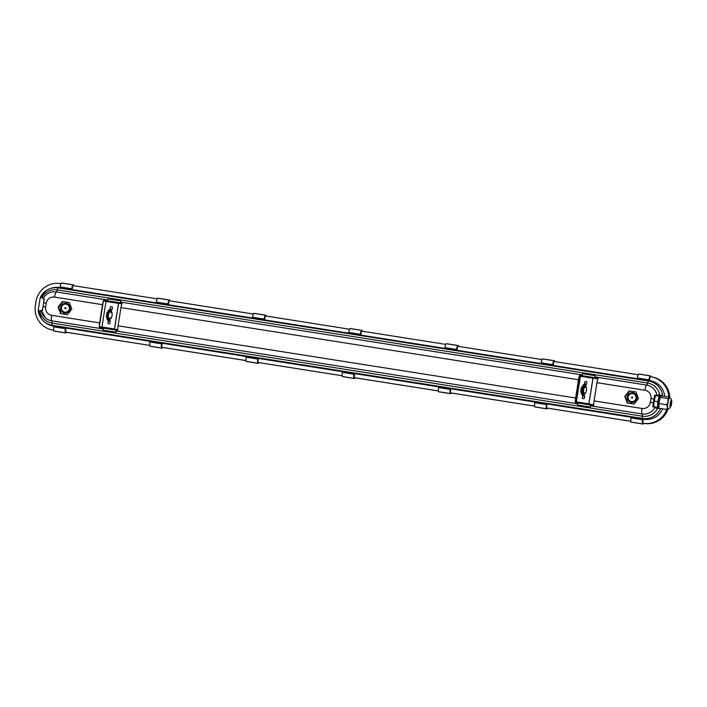 <?xml version="1.0" encoding="UTF-8"?>
<svg xmlns="http://www.w3.org/2000/svg" width="707" height="707" viewBox="0 0 707 707"><rect width="100%" height="100%" fill="white"/><g stroke="black" fill="none" stroke-linecap="round" stroke-linejoin="round"><path stroke-width="1.06" d="M110.345 312.353L111.14 312.476L110.345 312.353L110.486 311.451M111.096 309.993A1.087 1.069 -79.8 0 0 112.21 309.083L112.422 307.739A1.087 1.069 -79.8 0 0 111.556 306.511A1.087 1.069 -79.8 0 0 110.389 307.421L110.177 308.765A1.087 1.069 -79.8 0 0 110.372 309.578M120.579 302.013L122.726 302.357A5.417 0.919 -81 0 1 122.638 302.402A5.417 0.919 99 0 0 122.002 303.365L119.898 303.038A5.417 0.919 99 0 0 119.819 303.241L118.582 303.427L114.534 328.994L115.639 329.595A5.417 0.919 -81 0 0 115.656 329.815L117.76 330.151A5.417 0.919 99 0 0 118.06 331.283A5.417 0.919 -81 0 1 118.131 331.362L115.983 331.017M110.681 311.451A1.626 1.6 -79.8 0 0 108.993 312.821L108.843 313.758A2.033 1.997 -79.8 0 0 108.463 316.162L108.312 317.098A1.626 1.6 -79.8 0 0 109.497 318.928L109.638 318.954M108.639 320.607A1.087 1.069 -79.8 0 0 108.18 321.332L107.968 322.666A1.087 1.069 -79.8 0 0 108.798 323.894A1.087 1.069 -79.8 0 0 110.009 322.984L110.221 321.65A1.087 1.069 -79.8 0 0 109.444 320.439M109.311 318.866L109.452 317.964L110.257 318.097L110.124 318.928M109.567 318.945A1.626 1.6 -79.8 0 0 111.406 317.584L111.556 316.648A2.033 1.997 -79.8 0 0 111.936 314.244L112.077 313.307A1.626 1.6 -79.8 0 0 110.787 311.46A1.626 1.6 -79.8 0 0 108.922 312.812L108.772 313.749A2.033 1.997 -79.8 0 0 108.392 316.153L108.242 317.09A1.626 1.6 -79.8 0 0 109.567 318.945M111.556 306.511A1.087 1.069 -79.8 0 0 110.31 307.412L110.098 308.747A1.087 1.069 -79.8 0 0 110.345 309.622M120.234 303.091L120.773 300.855L120.314 303.1M119.925 303.038L118.794 302.578L118.511 303.409L114.463 328.976L114.472 329.86L115.683 329.824M115.992 329.869L115.807 332.184L103.16 330.187L103.319 328.128M116.072 329.886L115.807 332.184M594.994 376.866L598.723 377.45A5.417 0.919 -81 0 1 598.635 377.503A5.417 0.919 99 0 0 598.007 378.466L594.313 377.883A5.417 0.919 99 0 0 594.234 378.086L593.005 378.272L588.958 403.838L590.062 404.448A5.417 0.919 -81 0 0 590.071 404.669L593.765 405.252A5.417 0.919 99 0 0 594.066 406.384A5.417 0.919 -81 0 1 594.136 406.454L590.398 405.871M593.102 377.909L594.234 378.086L593.12 377.874M580.412 375.691L579.554 375.55A5.417 0.919 -81 0 1 580.191 374.586A5.417 0.919 99 0 0 580.279 374.542L582.268 374.851M119.792 303.206L118.696 303.029L119.819 303.241M105.988 300.837L103.558 300.457A5.417 0.919 -81 0 1 104.185 299.494A5.417 0.919 99 0 0 104.274 299.441L107.844 300.007M105.882 301.288L103.39 300.899A5.417 0.919 99 0 0 102.515 304.673L99.625 322.896A5.417 0.919 -81 0 0 99.298 326.767L101.781 327.155M114.516 329.17L117.742 329.674A5.417 0.919 99 0 1 118.078 325.812L120.968 307.58A5.417 0.919 -81 0 1 121.843 303.807L118.608 303.303M580.306 376.142L579.395 376A5.417 0.919 99 0 0 578.512 379.765L575.631 397.997A5.417 0.919 -81 0 0 575.295 401.859L576.205 402.009M588.931 404.015L593.747 404.775A5.417 0.919 99 0 1 594.074 400.904L596.964 382.681A5.417 0.919 -81 0 1 597.839 378.908L593.023 378.148M103.249 329.011L99.678 328.455A5.417 0.919 99 0 0 99.616 328.375A5.417 0.919 -81 0 1 99.316 327.244L101.755 327.624M114.525 329.427L115.639 329.595M577.672 403.865L575.684 403.547A5.417 0.919 99 0 0 575.613 403.467A5.417 0.919 -81 0 1 575.312 402.336L576.178 402.477M588.949 404.271L590.062 404.448M636.008 392.014L629.159 390.927L624.785 396.406L627.25 402.963L634.099 404.05L638.474 398.571L636.008 392.014M582.913 389.062L582.692 390.476M583.938 386.702L582.939 393.03M656.732 395.717L654.691 395.098L657.996 395.646L658.19 394.851L662.724 396.017M660.762 408.54L656.078 408.222L656.131 407.409L652.826 406.87L653.356 402.84L650.334 402.354A7.335 7.22 100.2 0 1 642.044 408.469A5.417 0.919 -81 0 0 642.036 413.949L594.066 406.384M654.691 395.098L653.356 402.84M660.32 397.122L660.365 396.318L655.575 395.531L654.143 401.055L653.798 406.772L658.588 407.55L658.8 406.746M658.19 394.851L658.703 394.948A6.77 1.149 -81 0 1 659.118 395.84L657.996 395.646M656.131 407.409L657.254 407.612A6.77 1.149 -81 0 1 656.653 408.319M662.724 408.849A17.604 17.348 100.2 0 1 644.068 419.269A77.107 13.124 -81 0 1 642.628 418.456A5.417 0.919 -81 0 1 642.345 416.211A5.417 0.919 99 0 0 642.036 413.949A12.726 12.54 100.2 0 0 655.124 407.241M651.191 376.804A15.731 2.678 99 0 0 650.475 375.877A15.731 2.678 99 0 0 650.219 375.903A4.498 0.769 99 0 0 648.902 379.818L648.902 380.596A77.107 13.124 -81 0 1 649.335 380.622A77.107 13.124 -81 0 1 649.38 380.631L650.016 376.619L650.802 376.743A21.661 21.343 -79.8 0 1 651.235 376.813L652.234 376.99A21.661 21.343 100.2 0 1 669.768 397.926L669.264 397.219M649.38 380.631L650.078 380.737M649.335 380.622L650.122 380.746A77.107 13.124 99 0 1 650.175 380.755A17.604 17.348 100.2 0 1 664.686 396.327M668.053 408.893A21.661 21.343 100.2 0 1 644.431 423.458L642.645 423.157L643.282 419.145L644.068 419.269M643.432 423.281A21.661 21.343 -79.8 0 0 666.816 409.388M668.751 396.963A21.661 21.343 -79.8 0 0 651.235 376.813M53.043 330.134L53.582 330.231L53.043 330.134A21.661 21.343 -79.8 0 1 35.35 305.415L35.942 301.668A21.661 21.343 -79.8 0 1 60.413 283.595L60.943 283.684M73.979 285.734A15.731 2.678 99 0 0 73.263 284.815A15.731 2.678 99 0 0 73.007 284.841A4.498 0.769 99 0 0 71.69 288.756L71.69 289.534A77.107 13.124 -81 0 1 72.123 289.561A77.107 13.124 -81 0 1 72.167 289.57L72.803 285.557L71.761 288.801A4.065 0.689 -81 0 1 72.945 285.266A15.298 2.607 -81 0 1 73.201 285.239A15.298 2.607 -81 0 1 73.705 285.699M72.803 285.557L157.148 298.858M170.175 300.917A15.731 2.678 99 0 0 169.468 299.989A15.731 2.678 99 0 0 169.212 300.015A4.498 0.769 99 0 0 167.895 303.93L167.895 304.708A77.107 13.124 -81 0 1 168.328 304.735A77.107 13.124 -81 0 1 168.372 304.744L169.008 300.731L167.957 303.983A4.065 0.689 -81 0 1 169.15 300.448A15.298 2.607 -81 0 1 169.397 300.413A15.298 2.607 -81 0 1 169.91 300.873M169.008 300.731L253.353 314.041M266.38 316.091A15.731 2.678 99 0 0 265.673 315.163A15.731 2.678 99 0 0 265.408 315.198A4.498 0.769 99 0 0 264.091 319.113L264.091 319.882A77.107 13.124 -81 0 1 264.524 319.909A77.107 13.124 -81 0 1 264.577 319.918L265.205 315.905L264.162 319.157A4.065 0.689 -81 0 1 265.355 315.622A15.298 2.607 -81 0 1 265.602 315.596A15.298 2.607 -81 0 1 266.106 316.047M265.205 315.905L349.55 329.215M362.585 331.274A15.731 2.678 99 0 0 361.869 330.346A15.731 2.678 99 0 0 361.613 330.372A4.498 0.769 99 0 0 360.296 334.287L360.296 335.065A77.107 13.124 -81 0 1 360.729 335.091A77.107 13.124 -81 0 1 360.773 335.1L361.41 331.088L360.367 334.34A4.065 0.689 -81 0 1 361.551 330.796A15.298 2.607 -81 0 1 361.807 330.77A15.298 2.607 -81 0 1 362.311 331.23M361.41 331.088L445.755 344.389M458.781 346.448A15.731 2.678 99 0 0 458.074 345.52A15.731 2.678 99 0 0 457.818 345.546A4.498 0.769 99 0 0 456.501 349.461L456.501 350.239A77.107 13.124 -81 0 1 456.934 350.265A77.107 13.124 -81 0 1 456.978 350.274L457.615 346.262L456.563 349.514A4.065 0.689 -81 0 1 457.756 345.979A15.298 2.607 -81 0 1 458.003 345.953A15.298 2.607 -81 0 1 458.516 346.403M457.615 346.262L541.96 359.571M554.986 361.622A15.731 2.678 99 0 0 554.279 360.703A15.731 2.678 99 0 0 554.014 360.729A4.498 0.769 99 0 0 552.697 364.644L552.697 365.422A77.107 13.124 -81 0 1 553.13 365.448A77.107 13.124 -81 0 1 553.174 365.448L553.811 361.445L552.768 364.688A4.065 0.689 -81 0 1 553.961 361.153A15.298 2.607 -81 0 1 554.208 361.127A15.298 2.607 -81 0 1 554.712 361.586M553.811 361.445L638.156 374.745M650.016 376.619L648.973 379.871A4.065 0.689 -81 0 1 650.157 376.336A15.298 2.607 -81 0 1 650.413 376.301A15.298 2.607 -81 0 1 650.917 376.76M72.167 289.57L156.265 302.835L72.123 289.561M40.281 297.55A17.056 16.809 100.2 0 1 46.264 290.515C50.48 287.829 54.969 286.865 59.733 287.599A77.107 13.124 99 0 1 59.786 287.608L59.733 287.599A77.107 13.124 99 0 0 58.168 287.873L648.558 381.011A17.056 16.809 100.2 0 1 662.6 395.867M553.174 365.448L637.272 378.722L553.13 365.448M456.978 350.274L541.067 363.539L456.934 350.265M360.773 335.1L444.871 348.365L360.729 335.091M264.577 319.918L348.666 333.183L264.524 319.909M168.372 304.744L252.461 318.009L168.328 304.735M71.69 289.534L60.095 287.705L60.095 286.927A4.498 0.769 99 0 1 61.412 283.012A15.731 2.678 99 0 1 61.668 282.986L73.263 284.815M167.895 304.708L156.291 302.879L156.3 302.101A4.498 0.769 99 0 1 157.617 298.186A15.731 2.678 99 0 1 157.873 298.16L169.468 299.989M264.091 319.882L252.496 318.053L252.496 317.284A4.498 0.769 99 0 1 253.813 313.369A15.731 2.678 99 0 1 254.069 313.334L265.673 315.163M648.902 380.596L637.307 378.766L637.307 377.989A4.498 0.769 99 0 1 638.624 374.074A15.731 2.678 99 0 1 638.881 374.047L650.475 375.877M552.697 365.422L541.102 363.592L541.102 362.815A4.498 0.769 99 0 1 542.419 358.9A15.731 2.678 99 0 1 542.676 358.864L554.279 360.703M456.501 350.239L444.897 348.41L444.906 347.632A4.498 0.769 99 0 1 446.214 343.717A15.731 2.678 99 0 1 446.479 343.69L458.074 345.52M360.296 335.065L348.701 333.236L348.701 332.458A4.498 0.769 99 0 1 350.018 328.543A15.731 2.678 99 0 1 350.274 328.516L361.869 330.346M53.679 326.121A77.107 13.124 -81 0 1 52.238 325.317A17.056 16.809 100.2 0 1 41.315 318.583C44.435 322.675 48.438 325.176 53.334 326.06A17.604 17.348 100.2 0 0 53.679 326.121L53.953 326.166M643.556 423.316A15.298 2.607 -81 0 1 642.937 423.59A15.298 2.607 -81 0 1 642.69 423.475A4.065 0.689 -81 0 1 642.654 419.719L642.539 423.14L644.431 423.458M66.343 332.255A15.298 2.607 -81 0 1 65.724 332.529A15.298 2.607 -81 0 1 65.477 332.405A4.065 0.689 -81 0 1 65.451 328.649L65.433 332.087L149.778 345.396L65.336 332.096M245.983 360.597L161.532 347.27L162.274 343.257L246.354 356.522M257.834 362.444L342.188 375.753L257.737 362.444L258.47 358.431L342.559 371.696M438.393 390.953L353.942 377.626M450.244 392.8L534.589 406.11L450.138 392.8L450.88 388.788L534.96 402.053M547.351 408.142A15.298 2.607 -81 0 1 546.741 408.416A15.298 2.607 -81 0 1 546.493 408.293A4.065 0.689 -81 0 1 546.458 404.537L546.44 407.974L630.794 421.284L546.343 407.983M438.384 390.927L354.039 377.618L354.675 373.605L438.755 386.87M354.949 377.785A15.298 2.607 -81 0 1 354.331 378.059A15.298 2.607 -81 0 1 354.083 377.945A4.065 0.689 -81 0 1 354.048 374.189L354.039 377.618M245.983 360.57L161.638 347.27M65.433 332.087L66.069 328.075L150.149 341.34M546.44 407.974L547.077 403.962L631.165 417.227M43.109 298.628C44.629 295.765 46.901 293.75 49.914 292.574A12.726 12.54 100.2 0 0 43.127 298.628L43.03 297.797L40.219 297.674L38.196 310.461L40.909 311.177L40.962 310.355L42.402 310.567L44.267 298.796L42.827 298.593L43.958 298.796L43.816 301.076M43.03 297.815L40.219 297.674M41.262 310.4L45.451 317.92A12.726 12.54 100.2 0 1 41.262 310.4M66.069 328.075A77.107 13.124 -81 0 1 65.61 327.942L54.015 326.113L53.767 326.846A4.498 0.769 99 0 0 53.812 331A15.731 2.678 99 0 0 54.05 331.123A15.731 2.678 99 0 0 54.059 331.123A15.731 2.678 99 0 0 54.077 331.123M162.274 343.257A77.107 13.124 -81 0 1 161.815 343.125L150.211 341.287L149.972 342.02A4.498 0.769 99 0 0 150.008 346.183A15.731 2.678 99 0 0 150.255 346.297A15.731 2.678 99 0 0 150.264 346.297A15.731 2.678 99 0 0 150.273 346.306L161.859 348.136A15.731 2.678 99 0 0 162.813 347.482L162.813 347.473M258.47 358.431A77.107 13.124 -81 0 1 258.011 358.299L246.416 356.469L246.177 357.203A4.498 0.769 99 0 0 246.213 361.357A15.731 2.678 99 0 0 246.46 361.48A15.731 2.678 99 0 0 246.469 361.48A15.731 2.678 99 0 0 246.478 361.48L258.064 363.31A15.731 2.678 99 0 0 258.064 363.31A15.731 2.678 99 0 0 259.018 362.656L259.018 362.647M354.675 373.605A77.107 13.124 -81 0 1 354.216 373.473L342.621 371.643L342.374 372.377A4.498 0.769 99 0 0 342.418 376.539A15.731 2.678 99 0 0 342.656 376.654A15.731 2.678 99 0 0 342.665 376.654A15.731 2.678 99 0 0 342.674 376.654L354.269 378.484A15.731 2.678 99 0 0 354.269 378.484A15.731 2.678 99 0 0 355.223 377.83L355.223 377.83M450.88 388.788A77.107 13.124 -81 0 1 450.421 388.656L438.817 386.826L438.579 387.56A4.498 0.769 99 0 0 438.614 391.713A15.731 2.678 99 0 0 438.861 391.828A15.731 2.678 99 0 0 438.87 391.837A15.731 2.678 99 0 0 438.879 391.837L450.465 393.666A15.731 2.678 99 0 0 450.465 393.666A15.731 2.678 99 0 0 451.42 393.012L451.42 393.004M547.077 403.962A77.107 13.124 -81 0 1 546.617 403.83L535.022 402L534.784 402.734A4.498 0.769 99 0 0 534.819 406.887A15.731 2.678 99 0 0 535.066 407.011A15.731 2.678 99 0 0 535.075 407.011A15.731 2.678 99 0 0 535.084 407.011L546.67 408.84A15.731 2.678 99 0 0 547.625 408.186L547.625 408.186M643.282 419.145A77.107 13.124 -81 0 1 642.822 419.004L631.227 417.174L630.98 417.908A4.498 0.769 99 0 0 631.024 422.07A15.731 2.678 99 0 0 631.263 422.185A15.731 2.678 99 0 0 631.271 422.185A15.731 2.678 99 0 0 631.28 422.194M62.49 301.527L58.115 307.006L60.581 313.563L67.43 314.642L71.814 309.171L69.339 302.614L62.49 301.527L62.976 301.686L58.646 307.103L58.115 307.006M636.044 392.102L629.159 390.927M629.645 391.086L625.315 396.503L627.754 402.981L634.144 403.989M627.754 402.981L627.25 402.963M625.315 396.503L624.785 396.406M631.324 402.38A4.878 4.799 -79.8 0 0 636.83 398.315A4.878 4.799 -79.8 0 0 632.845 392.756A4.878 4.799 -79.8 0 0 627.339 396.821A4.878 4.799 -79.8 0 0 631.324 402.38M632.889 393.083A4.56 4.498 -79.8 0 0 627.736 396.883A4.56 4.498 -79.8 0 0 631.466 402.089A4.56 4.498 -79.8 0 0 636.618 398.288A4.56 4.498 -79.8 0 0 632.889 393.083M58.646 307.103L61.094 313.581L67.474 314.588M69.374 302.693L62.976 301.686M64.655 312.98A4.878 4.799 100.2 0 1 60.669 307.421A4.878 4.799 100.2 0 1 66.175 303.356A4.878 4.799 100.2 0 1 70.161 308.915A4.878 4.799 100.2 0 1 64.655 312.98M64.797 312.688A4.56 4.498 100.2 0 1 61.067 307.483A4.56 4.498 100.2 0 1 66.219 303.683A4.56 4.498 100.2 0 1 69.949 308.888A4.56 4.498 100.2 0 1 64.797 312.688M61.094 313.581L60.581 313.563M64.823 312.503A4.375 4.313 100.2 0 1 61.253 307.51A4.375 4.313 100.2 0 1 66.193 303.869A4.375 4.313 100.2 0 1 69.763 308.853A4.375 4.313 100.2 0 1 64.823 312.503M64.779 312.185A4.065 4.003 100.2 0 1 61.465 307.545A4.065 4.003 100.2 0 1 66.051 304.16A4.065 4.003 100.2 0 1 69.366 308.791A4.065 4.003 100.2 0 1 64.779 312.185M65.336 308.703A0.539 0.53 -79.8 0 0 65.945 308.252A0.539 0.53 -79.8 0 0 65.504 307.633A0.539 0.53 -79.8 0 0 64.885 308.084A0.539 0.53 -79.8 0 0 65.336 308.703M65.539 307.96L65.468 308.411L65.539 307.96M631.492 401.903A4.375 4.313 -79.8 0 0 636.433 398.262A4.375 4.313 -79.8 0 0 632.862 393.269A4.375 4.313 -79.8 0 0 627.913 396.919A4.375 4.313 -79.8 0 0 631.492 401.903M632.721 393.56A4.065 4.003 -79.8 0 0 628.134 396.945A4.065 4.003 -79.8 0 0 631.448 401.585A4.065 4.003 -79.8 0 0 636.035 398.191A4.065 4.003 -79.8 0 0 632.721 393.56M631.996 398.103A0.539 0.53 -79.8 0 0 632.615 397.652A0.539 0.53 -79.8 0 0 632.173 397.034A0.539 0.53 -79.8 0 0 631.554 397.484A0.539 0.53 -79.8 0 0 631.996 398.103M632.208 397.361L632.138 397.811L632.208 397.361M42.667 308.34L42.102 310.514M656.75 395.469L659.118 395.84M659.269 396.114L657.828 401.638L657.492 407.347L653.798 406.772M657.828 401.638L654.143 401.055M657.492 407.347L658.588 407.55M658.951 406.772L658.173 406.649A4.878 0.831 99 0 0 658.173 406.649L658.173 406.649A4.878 0.831 99 0 1 658.111 401.691A4.878 0.831 99 0 1 659.684 397.016A4.878 0.831 99 0 0 659.684 397.016L660.365 397.122M666.498 404.722C668.035 402.849 668.46 400.772 667.77 398.509L669.405 397.528L669.105 397.025L661.522 395.832L660.197 397.316L658.915 403.529L658.968 408.257L666.551 409.45C667.647 408.063 667.629 406.49 666.498 404.722L658.915 403.529M667.77 398.509L660.197 397.316M669.679 397.908L669.679 397.908A5.55 0.946 99 0 0 667.876 403.237A5.55 0.946 99 0 0 667.947 408.876L667.947 408.876C671.791 408.964 673.285 398.501 669.723 397.917L669.679 397.908M667.947 408.946L666.551 409.45M669.405 397.528L669.105 397.025M671.217 401.028A2.704 0.46 99 0 0 671.208 401.028A2.704 0.46 99 0 0 670.333 403.626A2.704 0.46 99 0 0 670.369 406.375L670.369 406.375A2.704 0.46 99 0 0 671.243 403.777A2.704 0.46 99 0 0 671.217 401.028M670.183 405.845A2.704 0.46 99 0 0 670.872 401.479M670.165 405.358L670.713 401.938M99.855 327.332L99.678 328.455M575.86 402.424L575.684 403.547M104.106 300.546L104.274 299.441M580.102 375.638L580.279 374.542M103.39 300.899L99.298 326.767M584.989 381.815L584.627 384.104M584.256 386.482L583.169 393.339M582.789 395.717L582.427 398.006M579.395 376L575.295 401.859M102.895 328.057L115.541 330.054L101.817 327.862L106.138 300.59L118.794 302.587L106.138 300.59M120.773 300.855L108.118 298.858L107.65 300.829M108.613 320.554A1.087 1.069 -79.8 0 0 108.109 321.314L107.897 322.657A1.087 1.069 -79.8 0 0 108.781 323.894M594.649 377.936L595.188 375.7L594.737 377.945M594.348 377.883L593.208 377.432L592.934 378.263L588.878 403.83L588.896 404.713L590.106 404.669M590.407 404.722L590.23 407.029L577.575 405.04L577.743 402.972M590.486 404.731L590.23 407.029M585.387 386.34L585.104 386.296A1.626 1.6 -79.8 0 0 583.408 387.666L583.266 388.603A2.033 1.997 -79.8 0 0 582.877 391.015L582.736 391.952A1.626 1.6 -79.8 0 0 583.92 393.772L584.053 393.799M583.054 395.452A1.087 1.069 -79.8 0 0 582.603 396.176L582.391 397.511A1.087 1.069 -79.8 0 0 583.222 398.739M586.015 381.365A1.087 1.069 -79.8 0 0 584.804 382.275L584.592 383.609A1.087 1.069 -79.8 0 0 584.795 384.431M584.769 387.197L585.564 387.33L584.769 387.197L584.901 386.296M583.876 392.818L584.671 392.942L584.539 393.781M583.991 393.79A1.626 1.6 -79.8 0 0 585.82 392.438L585.97 391.501A2.033 1.997 -79.8 0 0 586.35 389.089L586.501 388.152A1.626 1.6 -79.8 0 0 585.21 386.305A1.626 1.6 -79.8 0 0 583.337 387.657L583.187 388.594A2.033 1.997 -79.8 0 0 582.807 390.998L582.656 391.934A1.626 1.6 -79.8 0 0 583.991 393.79M583.036 395.407A1.087 1.069 -79.8 0 0 582.533 396.167L582.321 397.502A1.087 1.069 -79.8 0 0 583.187 398.73A1.087 1.069 -79.8 0 0 584.424 397.838L584.636 396.494A1.087 1.069 -79.8 0 0 583.867 395.284M585.511 384.838A1.087 1.069 -79.8 0 0 586.633 383.928L586.845 382.593A1.087 1.069 -79.8 0 0 585.979 381.356A1.087 1.069 -79.8 0 0 584.733 382.257L584.521 383.592A1.087 1.069 -79.8 0 0 584.76 384.467M577.31 402.902L589.965 404.899L576.24 402.716L580.562 375.435L593.208 377.432L580.562 375.435M595.188 375.7L582.541 373.703L582.064 375.673M342.612 371.643L354.207 373.473L353.977 374.206A4.498 0.769 99 0 0 354.013 378.369A15.731 2.678 99 0 0 354.26 378.484M438.817 386.826L450.412 388.656L450.173 389.389A4.498 0.769 99 0 0 450.218 393.543A15.731 2.678 99 0 0 450.456 393.666M451.154 392.959A15.298 2.607 -81 0 1 450.536 393.233A15.298 2.607 -81 0 1 450.527 393.233A15.298 2.607 -81 0 1 450.288 393.119A4.065 0.689 -81 0 1 450.253 389.363L450.332 389.08M450.589 389.124L450.2 392.792M535.013 402L546.617 403.83L546.378 404.563A4.498 0.769 99 0 0 546.414 408.717A15.731 2.678 99 0 0 546.661 408.84A15.731 2.678 99 0 0 546.67 408.84M631.218 417.174L642.813 419.004L642.583 419.737A4.498 0.769 99 0 0 642.619 423.9A15.731 2.678 99 0 0 642.866 424.014A15.731 2.678 99 0 0 642.875 424.014A15.731 2.678 99 0 0 643.821 423.36L643.83 423.36M246.416 356.469L258.011 358.299L257.772 359.032A4.498 0.769 99 0 0 257.808 363.186A15.731 2.678 99 0 0 258.055 363.31M258.753 362.603A15.298 2.607 -81 0 1 258.135 362.877A15.298 2.607 -81 0 1 258.126 362.877A15.298 2.607 -81 0 1 257.887 362.762A4.065 0.689 -81 0 1 257.852 359.006L257.94 358.723M258.188 358.767L257.79 362.435M150.211 341.287L161.806 343.116L161.567 343.849A4.498 0.769 99 0 0 161.611 348.012A15.731 2.678 99 0 0 161.85 348.127A15.731 2.678 99 0 0 161.859 348.136M162.548 347.429A15.298 2.607 -81 0 1 161.93 347.703A15.298 2.607 -81 0 1 161.921 347.703A15.298 2.607 -81 0 1 161.682 347.588A4.065 0.689 -81 0 1 161.647 343.832L161.735 343.549M161.983 343.593L161.594 347.261M54.006 326.113L65.61 327.942L65.371 328.675A4.498 0.769 99 0 0 65.406 332.829A15.731 2.678 99 0 0 65.654 332.953A15.731 2.678 99 0 0 65.663 332.953A15.731 2.678 99 0 0 66.617 332.299L66.617 332.299M107.181 316.029L108.038 319.493L107.252 319.697L106.386 316.223L107.181 316.029L107.597 313.36L109.488 310.382L108.798 309.949L109.311 309.719M109.276 310.718L109.779 311.115L110.142 310.426L109.523 309.825L109.435 310.461M109.992 311.098L110.036 310.329M109.567 311.009L111.264 309.799L110.663 309.259L111.079 309.1L111.432 310.665M108.745 319.016L109.55 320.678L108.798 320.996L109.152 321.278L109.965 319.909M107.95 319.131L108.931 319.211L108.525 319.758M122.638 302.402L580.191 374.586M40.246 297.603L46.264 290.515A17.056 16.809 100.2 0 1 58.168 287.873A5.417 0.919 99 0 0 57.205 289.888A5.417 0.919 -81 0 1 56.215 291.92L104.185 299.494M49.914 292.574A12.726 12.54 100.2 0 1 56.215 291.92A5.417 0.919 99 0 0 54.545 297.099L102.515 304.673M120.968 307.58L578.512 379.765M596.964 382.681L644.934 390.246A7.335 7.22 100.2 0 1 650.926 398.615L650.334 402.354M598.635 377.503L646.605 385.068A5.417 0.919 99 0 0 644.934 390.246M594.074 400.904L642.044 408.469M118.078 325.812L575.631 397.997M660.577 408.655A17.056 16.809 100.2 0 1 642.628 418.456L52.238 325.317A5.417 0.919 -81 0 1 51.956 323.072A5.417 0.919 99 0 0 51.646 320.81A5.417 0.919 -81 0 1 51.655 315.331L99.625 322.896M45.451 317.92A12.726 12.54 100.2 0 0 51.646 320.81L99.616 328.375M118.06 331.283L575.613 403.467M41.934 297.629A14.9 14.688 100.2 0 1 57.205 289.888L647.594 383.035A5.417 0.919 -81 0 1 646.605 385.068A12.726 12.54 100.2 0 1 656.989 395.478M650.52 380.817L650.122 380.746A77.107 13.124 99 0 0 648.558 381.011A5.417 0.919 99 0 0 647.594 383.035A14.9 14.688 100.2 0 1 659.737 395.098M657.616 408.469A14.9 14.688 100.2 0 1 642.345 416.211L51.956 323.072A14.9 14.688 100.2 0 1 39.813 311M653.948 399.093L650.926 398.615M43.534 302.79L46.264 303.215A7.335 7.22 100.2 0 1 54.545 297.099M42.941 306.538L45.672 306.962L46.264 303.215M51.655 315.331A7.335 7.22 100.2 0 1 45.672 306.962M38.196 310.532L41.315 318.583A17.056 16.809 100.2 0 1 38.213 310.594M658.703 394.948L661.584 395.399M671.341 400.224A3.517 0.601 99 0 0 670.201 403.6A3.517 0.601 99 0 0 670.236 407.179A3.517 0.601 99 0 0 671.376 403.812A3.517 0.601 99 0 0 671.341 400.224M118.511 303.409L105.856 301.421M114.463 328.976L101.808 326.988M114.472 329.86L101.817 327.862M584.406 385.942L585.688 384.643L585.078 384.104L585.502 383.945L585.847 385.518M583.169 393.87L583.964 395.522L583.222 395.84L583.575 396.132L584.389 394.753M582.374 393.976L583.346 394.055L582.948 394.603M592.934 378.263L580.279 376.265M588.878 403.83L576.232 401.832M588.896 404.713L576.24 402.716M353.977 374.206L342.374 372.377M354.013 378.369L342.418 376.539M361.613 330.372L350.018 328.543M360.296 334.287L348.701 332.458M450.173 389.389L438.579 387.56M450.218 393.543L438.614 391.713M457.818 345.546L446.214 343.717M456.501 349.461L444.906 347.632M546.378 404.563L534.784 402.734M546.414 408.717L534.819 406.887M554.014 360.729L542.419 358.9M552.697 364.644L541.102 362.815M642.583 419.737L630.98 417.908M642.619 423.9L631.024 422.07M650.219 375.903L638.624 374.074M648.902 379.818L637.307 377.989M257.772 359.032L246.177 357.203M257.808 363.186L246.213 361.357M265.408 315.198L253.813 313.369M264.091 319.113L252.496 317.284M161.567 343.849L149.972 342.02M161.611 348.012L150.008 346.183M169.212 300.015L157.617 298.186M167.895 303.93L156.3 302.101M65.371 328.675L53.767 326.846M65.406 332.829L53.812 331M73.007 284.841L61.412 283.012M71.69 288.756L60.095 286.927M582.745 393.808L583.081 394.541L582.091 394.93M582.444 394.259L582.055 394.93L582.188 394.126M582.462 394.347L581.596 390.874L580.809 391.068L581.675 394.541M581.596 390.874L582.02 388.214L581.331 387.772L583.735 384.564M582.02 388.214L583.902 385.235L583.213 384.802M583.69 385.562L584.654 385.819L584.45 385.174M583.991 385.854L584.556 385.28L583.947 384.67L583.858 385.306M108.321 318.954L108.666 319.697L107.667 320.077M108.021 319.414L107.897 320.05L107.252 319.697M107.597 313.36L106.916 312.927L108.798 309.949M52.618 330.063L53.582 330.231M583.726 393.711L583.867 392.818M642.875 424.014L631.271 422.185M65.663 332.953L54.059 331.123M582.736 394.7L583.222 395.84M580.809 391.068L581.331 387.772M585.696 386.482L585.564 387.33M584.282 385.006L585.078 384.104M108.321 319.856L108.798 320.996M106.386 316.223L106.916 312.927M111.273 311.637L111.14 312.476M109.868 310.161L110.663 309.259"/></g></svg>
